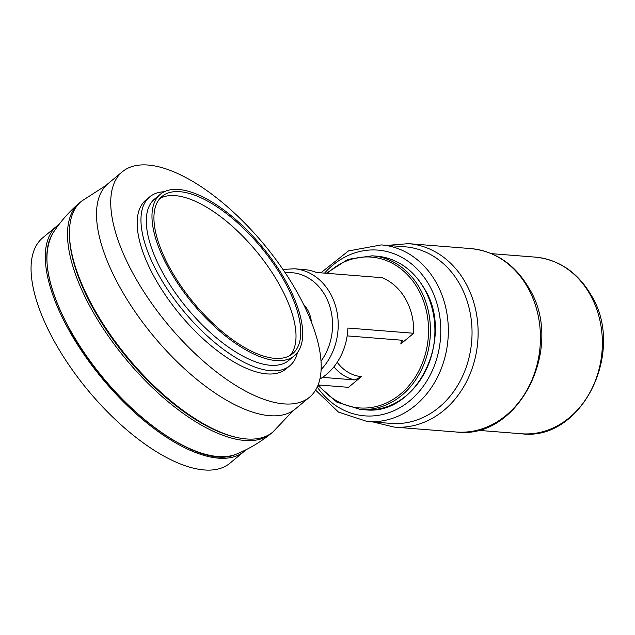 <?xml version="1.0" encoding="UTF-8"?>
<svg xmlns="http://www.w3.org/2000/svg" width="635" height="635" viewBox="0 0 635 635"><rect width="100%" height="100%" fill="white"/><g stroke="black" fill="none" stroke-linecap="round" stroke-linejoin="round"><path stroke-width="0.95" d="M381.286 244.912A88.59 73.962 -85.5 0 1 435.928 282.091A88.59 73.962 -85.5 0 1 437.832 376.468A88.59 73.962 -85.5 0 1 367.268 421.529L390.977 423.41A88.59 73.962 -85.5 0 0 461.542 378.349A88.59 73.962 -85.5 0 0 459.637 283.972A88.59 73.962 -85.5 0 0 404.987 246.793L381.286 244.912L348.472 250.944L320.842 272.828M318.103 384.921L348.488 387.326L361.386 376.626A44.291 36.981 94.5 0 1 337.209 362.291M321.096 369.57A57.92 48.363 -85.5 0 0 330.097 293.084A57.92 48.363 -85.5 0 0 294.362 268.78L304.086 269.55A57.92 48.363 -85.5 0 1 316.317 272.471L382.119 277.693A57.92 48.363 94.5 0 1 405.614 299.077A57.92 48.363 94.5 0 1 413.687 333.264L347.885 328.041A57.92 48.363 -85.5 0 1 319.865 379.071M401.574 340.201A44.291 36.981 94.5 0 1 400.788 343.964L413.687 333.264M400.788 343.964L403.138 341.424L402.82 340.296L347.17 335.883M322.556 377.373L354.941 379.944L361.386 376.626M311.42 322.167A28.758 24.011 -85.5 0 0 307.554 309.745A28.758 24.011 -85.5 0 0 303.514 304.332M69.437 234.339L69.469 235.863A148.558 63.468 50.3 0 0 94.623 311.031A148.558 63.468 50.3 0 0 236.609 437.428L238.101 437.737A149.908 64.048 -129.7 0 1 94.821 310.19A149.908 64.048 -129.7 0 1 69.437 234.339A149.908 64.048 -129.7 0 1 81.613 201.128L106.331 185.206M80.454 202.128A149.908 64.048 50.3 0 0 79.248 203.089A149.908 64.048 50.3 0 0 92.932 311.761A149.908 64.048 50.3 0 0 270.629 433.872A149.908 64.048 50.3 0 0 271.796 432.872M71.414 332.462A144.177 61.603 50.3 0 0 192.818 449.993M59.031 224.425A146.51 62.595 50.3 0 0 56.991 225.957A146.51 62.595 50.3 0 0 70.136 332.359A146.51 62.595 50.3 0 0 244.038 451.517A146.51 62.595 50.3 0 0 245.92 449.794M56.991 225.957L42.767 237.76A146.51 62.595 50.3 0 0 55.904 344.162A146.51 62.595 50.3 0 0 229.806 463.312L244.038 451.517M309.483 397.24L295.259 409.043A146.51 62.595 -129.7 0 1 121.356 289.885A146.51 62.595 -129.7 0 1 108.212 183.483L122.444 171.688A146.51 62.595 -129.7 0 1 296.347 290.838A146.51 62.595 -129.7 0 1 309.483 397.24A146.51 62.595 -129.7 0 1 135.58 278.09A146.51 62.595 -129.7 0 1 122.444 171.688M297.49 352.481A109.712 46.871 -129.7 0 1 289.79 365.768L285.996 368.919A109.712 46.871 -129.7 0 1 155.773 279.686A109.712 46.871 -129.7 0 1 145.931 200.009L149.725 196.866A109.712 46.871 -129.7 0 1 164.211 191.754M289.79 365.768A109.712 46.871 -129.7 0 1 159.568 276.542A109.712 46.871 -129.7 0 1 149.725 196.866M294.33 355.806L288.663 360.513A104.942 44.839 -129.7 0 1 164.1 275.161A104.942 44.839 -129.7 0 1 154.686 198.945L160.361 194.246A104.942 44.839 -129.7 0 1 284.924 279.59A104.942 44.839 -129.7 0 1 294.33 355.806A104.942 44.839 -129.7 0 1 169.767 270.454A104.942 44.839 -129.7 0 1 160.361 194.246M283.424 279.471A102.219 43.672 50.3 0 0 162.1 196.342A102.219 43.672 50.3 0 0 171.267 270.573A102.219 43.672 50.3 0 0 292.592 353.711A102.219 43.672 50.3 0 0 283.424 279.471M293.211 410.575L272.994 431.911A149.908 64.048 -129.7 0 1 238.101 437.737M290.06 355.481A102.219 43.672 50.3 0 0 278.686 283.408A102.219 43.672 50.3 0 0 159.893 198.509M373.237 422.005L393.938 427.061L456.255 432.006A91.996 76.811 -85.5 0 0 529.534 385.215A91.996 76.811 -85.5 0 0 527.558 287.21A91.996 76.811 -85.5 0 0 470.813 248.595L408.495 243.649L387.255 245.388M521.303 433.753A88.59 73.962 -85.5 0 0 591.868 388.691A88.59 73.962 -85.5 0 0 589.963 294.315A88.59 73.962 -85.5 0 0 535.321 257.127C559.014 259.667 577.548 272.217 590.915 294.767C626.467 350.901 581.898 441.833 521.303 433.753L477.504 430.276M317.214 387.001A83.137 69.413 -85.5 0 0 412.425 398.494A83.137 69.413 -85.5 0 0 429.149 285.004A83.137 69.413 -85.5 0 0 324.556 273.121M393.938 427.061A91.996 76.811 -85.5 0 0 467.217 380.27A91.996 76.811 -85.5 0 0 465.241 282.265A91.996 76.811 -85.5 0 0 408.495 243.649M364.45 409.686C416.362 416.893 455.382 337.495 424.363 288.6C412.79 269.105 396.875 258.294 376.626 256.159A77.002 64.294 94.5 0 1 424.132 288.481A77.002 64.294 94.5 0 1 425.783 370.515A77.002 64.294 94.5 0 1 364.45 409.686L359.958 409.329A77.002 64.294 94.5 0 0 421.299 370.157A77.002 64.294 94.5 0 0 419.64 288.123A77.002 64.294 94.5 0 0 372.142 255.81L347.924 259.358L326.311 273.264M327.39 273.344A75.636 63.151 94.5 0 1 417.949 288.854A75.636 63.151 94.5 0 1 404.217 390.723A75.636 63.151 94.5 0 1 318.532 384.953M354.941 379.944A48.379 40.394 94.5 0 1 333.907 366.824M320.985 361.172A53.832 44.95 -85.5 0 0 325.009 295.267A53.832 44.95 -85.5 0 0 285.178 272.733M236.037 454.255C199.723 472.162 111.887 406.725 71.295 332.407C47.061 288.25 40.902 255.222 52.824 233.315A144.836 61.881 50.3 0 0 71.398 332.145A144.836 61.881 50.3 0 0 236.037 454.255C248.579 449.175 260.112 442.389 270.629 433.872M456.255 432.006C519.422 440.357 565.634 346.043 528.741 287.774C514.85 264.319 495.538 251.254 470.813 248.595M367.268 421.529L338.487 412.099L315.571 390.112M376.626 256.159L372.142 255.81M294.362 268.78L282.956 269.438M491.514 253.659L535.321 257.127M317.897 385.445L336.907 402.177L359.958 409.329M52.824 233.315C60.135 221.925 68.945 211.852 79.248 203.089"/></g></svg>
